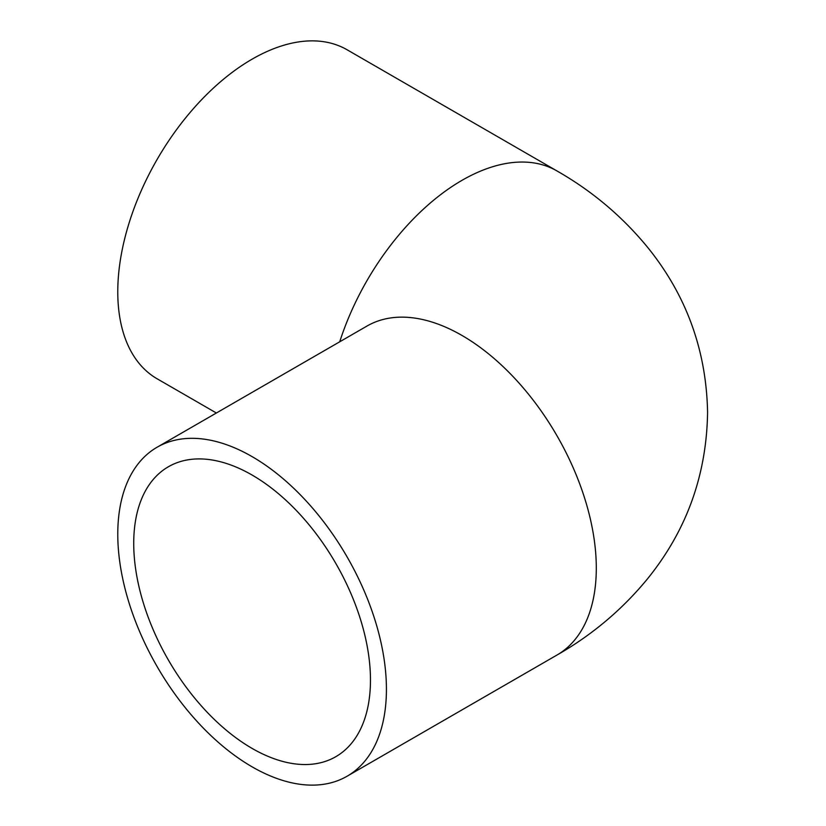 <?xml version="1.0" encoding="UTF-8"?>
<svg xmlns="http://www.w3.org/2000/svg" width="826" height="826" viewBox="0 0 826 826"><rect width="100%" height="100%" fill="white"/><g stroke="black" fill="none" stroke-linecap="round" stroke-linejoin="round"><path stroke-width="1.24" d="M252.095 748.408A167.41 96.652 60 0 1 142.733 600.894A167.41 96.652 60 0 1 168.401 466.752A167.41 96.652 60 0 1 252.095 475.043A167.41 96.652 60 0 1 361.458 622.556A167.41 96.652 60 0 1 335.8 756.699A167.41 96.652 60 0 1 252.095 748.408M252.095 766.827A189.959 109.672 -120 0 0 347.075 776.233A189.959 109.672 -120 0 0 376.202 624.022A189.959 109.672 -120 0 0 252.095 456.623A189.959 109.672 -120 0 0 157.116 447.217A189.959 109.672 -120 0 0 127.999 599.428A189.959 109.672 -120 0 0 252.095 766.827M339.723 341.788A189.959 109.672 120 0 1 461.982 180.347A189.959 109.672 120 0 1 556.961 170.941L347.075 49.767A189.959 109.672 120 0 0 252.095 59.173A189.959 109.672 120 0 0 127.999 226.572A189.959 109.672 120 0 0 157.116 378.783L216.371 413M556.961 170.941C592.459 191.198 622.938 216.99 648.42 248.316C686.654 296.028 706.375 350.668 707.583 412.246C706.664 475.229 686.468 530.973 646.975 579.48C621.761 610.001 591.757 635.194 556.961 655.059A189.959 109.672 -120 0 0 586.078 502.848A189.959 109.672 -120 0 0 461.982 335.449A189.959 109.672 -120 0 0 367.002 326.043L157.116 447.217M556.961 655.059L347.075 776.233"/></g></svg>
